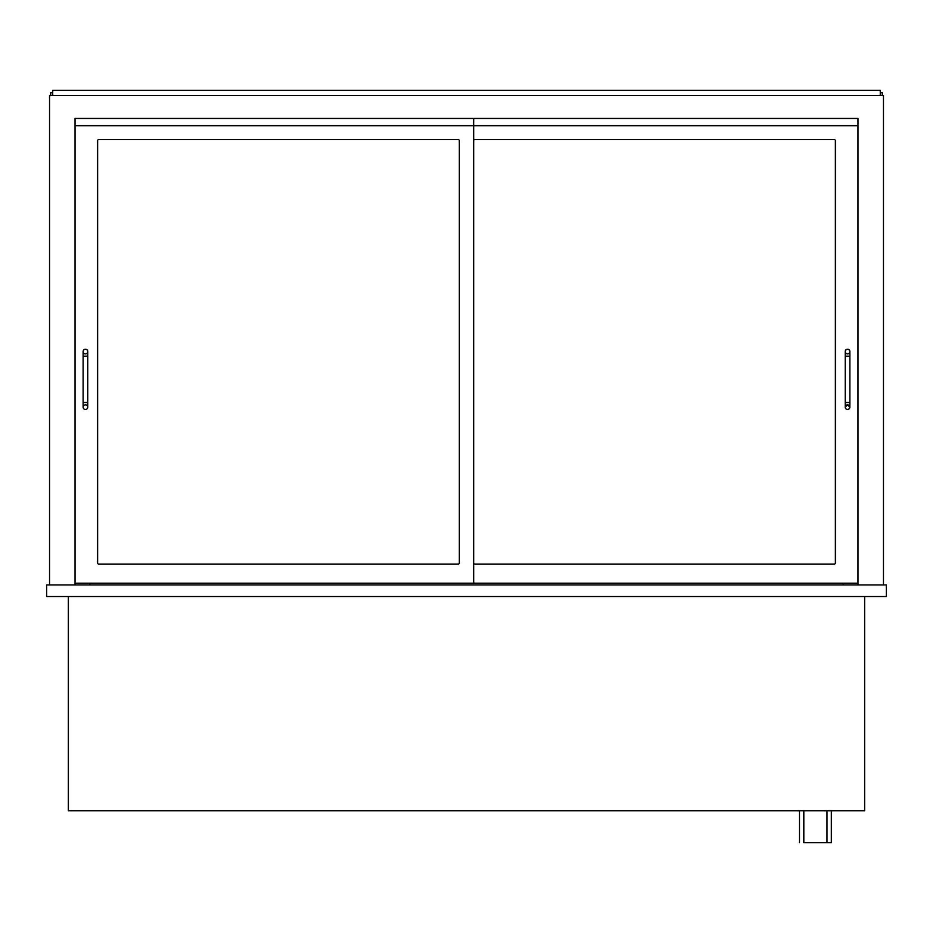 <?xml version="1.0" encoding="UTF-8"?>
<svg xmlns="http://www.w3.org/2000/svg" width="933" height="933" viewBox="0 0 933 933"><rect width="100%" height="100%" fill="white"/><g stroke="black" fill="none" stroke-linecap="round" stroke-linejoin="round"><path stroke-width="1.4" d="M831.338 810.777L831.338 842.627L803.826 842.627L803.826 810.777M799.488 842.627L799.488 810.777M864.634 596.514L864.634 810.777L68.366 810.777L68.366 596.514M75.025 118.456L857.975 118.456L857.975 125.698L75.025 125.698L75.025 118.456L75.025 583.195L473.742 583.195L473.742 118.456L75.025 118.456M49.542 584.921L49.542 95.586L883.458 95.586L883.458 584.921M75.025 584.921L75.025 583.195M857.975 584.921L857.975 118.456L473.742 118.456M46.65 596.514L886.35 596.514L886.35 584.921L46.65 584.921L46.65 596.514M89.79 584.921L89.79 583.195M843.21 584.921L843.21 583.195M50.709 95.586L50.709 92.694L52.726 92.694M882.291 95.586L882.291 92.694L880.274 92.694M880.274 95.586L880.274 90.373L52.726 90.373L52.726 95.586M97.615 140.755A1.155 1.155 0 0 1 98.77 139.6L458.103 139.6A1.155 1.155 0 0 1 459.258 140.755L459.258 562.926A1.155 1.155 0 0 1 458.103 564.08L98.77 564.08A1.155 1.155 0 0 1 97.615 562.926L97.615 140.755A1.155 1.155 0 0 1 98.77 139.6M474.897 139.6A1.155 1.155 0 0 0 473.742 140.755A1.155 1.155 0 0 1 474.897 139.6L834.23 139.6A1.155 1.155 0 0 1 835.385 140.755L835.385 562.926A1.155 1.155 0 0 1 834.23 564.08L474.897 564.08A1.155 1.155 0 0 1 473.742 562.926A1.155 1.155 0 0 0 474.897 564.08M473.742 583.195L857.975 583.195M83.13 407.138A2.321 2.321 0 0 1 85.451 404.829A2.321 2.321 0 0 1 87.772 407.138A2.321 2.321 0 0 1 85.451 409.459A2.321 2.321 0 0 1 83.13 407.138L83.13 351.543A2.321 2.321 0 0 0 85.451 353.864A2.321 2.321 0 0 0 87.772 351.543A2.321 2.321 0 0 0 85.451 349.234A2.321 2.321 0 0 0 83.13 351.543M845.228 402.508L845.228 356.184L849.87 356.184L849.87 402.508L845.228 402.508L845.228 407.138A2.321 2.321 0 0 1 847.619 404.829A2.321 2.321 0 0 1 849.87 407.138A2.321 2.321 0 0 1 847.549 409.459A2.321 2.321 0 0 1 845.228 407.138L847.549 404.829M847.549 353.864A2.321 2.321 0 0 0 849.87 351.543A2.321 2.321 0 0 0 847.549 349.234A2.321 2.321 0 0 0 845.228 351.543A2.321 2.321 0 0 0 847.549 353.864M459.258 140.755A1.155 1.155 0 0 0 458.103 139.6M97.615 562.926A1.155 1.155 0 0 0 98.77 564.08M458.103 564.08A1.155 1.155 0 0 0 459.258 562.926M835.385 140.755A1.155 1.155 0 0 0 834.23 139.6M834.23 564.08A1.155 1.155 0 0 0 835.385 562.926M83.13 356.184L87.772 356.184L87.772 402.508L83.13 402.508M826.988 810.777L826.988 842.627M87.772 402.508L87.772 407.138M87.772 356.184L87.772 351.543M849.87 402.508L849.87 407.138L847.619 404.829M849.87 356.184L849.87 351.543M845.228 356.184L845.228 351.543"/></g></svg>

